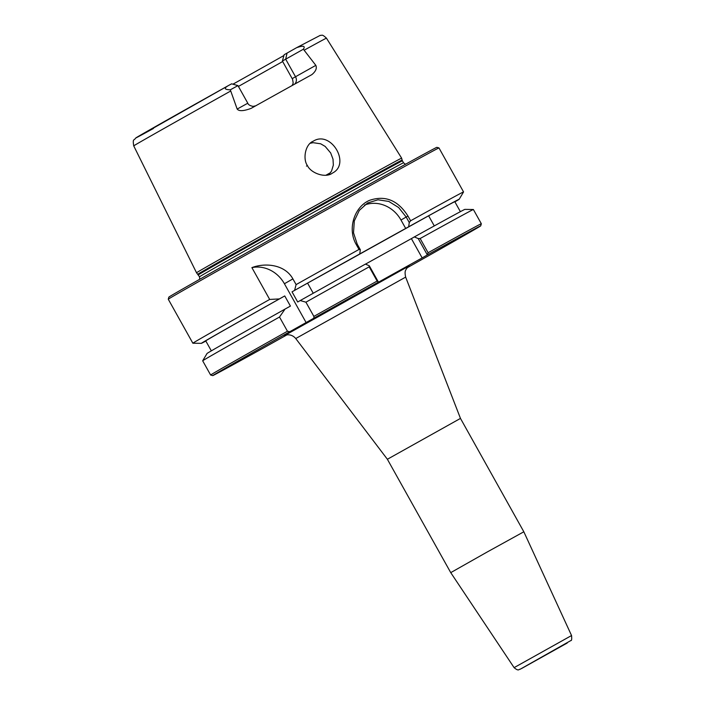 <?xml version="1.0" encoding="UTF-8"?>
<svg xmlns="http://www.w3.org/2000/svg" width="705" height="705" viewBox="0 0 705 705"><rect width="100%" height="100%" fill="white"/><g stroke="black" fill="none" stroke-linecap="round" stroke-linejoin="round"><path stroke-width="1.06" d="M405.657 277.118L460.471 418.409L387.38 459.263L295.748 338.541L405.657 277.118C404.229 270.42 405.948 270.306 406.468 268.667L409.156 265.9M286.847 334.91L263.926 347.732A153.505 0.811 -29.2 0 1 212.743 375.615A153.505 0.811 -29.2 0 1 289.79 331.711L287.455 331.235A155.056 0.82 150.8 0 0 210.628 375.016A155.056 0.82 150.8 0 0 210.628 375.025L212.743 375.615M427.345 254.937L422.163 257.907L411.385 238.625L414.346 236.924L418.232 238.59L427.345 254.937A153.505 0.811 -29.2 0 1 480.731 225.847A153.505 0.811 -29.2 0 1 407.058 267.838M422.163 257.907L373.227 285.102L378.409 282.088L369.297 265.776L365.41 264.111A147.68 0.775 -29.2 0 0 300.242 300.541L305.926 302.189L313.875 316.404L313.884 318.193A153.505 0.811 -29.2 0 1 378.409 282.123M313.884 318.193L289.79 331.711M571.552 635.54L523.833 531.782L487.173 552.015L450.742 572.636L514.104 667.644C519.047 671.821 518.845 668.886 520.131 669.265L570.883 640.545C571.667 640.766 571.896 639.1 571.552 635.54L514.104 667.644M555.796 649.367L532.954 662.101L555.796 649.367M313.24 293.254L307.583 283.128L428.622 215.8L434.28 225.917M205.86 341.061A147.68 0.775 -29.2 0 1 201.374 343.344A147.68 0.775 -29.2 0 1 279.374 298.92L269.68 299.44L251.896 267.627C264.375 262.78 284.529 263.89 292.901 278.88L296.1 284.608L294.575 290.389A147.68 0.775 -29.2 0 1 359.735 253.959L408.671 226.772A147.68 0.775 -29.2 0 1 459.193 199.251A147.68 0.775 -29.2 0 1 454.901 201.868M359.735 253.959L360.325 249.729L357.241 244.221L353.513 232.782L354.315 220.903L359.303 210.416L367.578 202.987L377.968 199.797L388.799 201.436L398.633 207.517L406.177 217.034L409.261 222.542L408.671 226.772M405.71 228.473L400.978 220.013A31.011 27.989 60.2 0 0 364.459 205.093M294.575 290.389L292.029 291.844A142.648 0.749 -29.2 0 1 307.583 283.128M292.029 291.844L297.704 301.996L300.242 300.541M411.385 238.625L365.463 264.137M428.622 215.8A142.648 0.749 -29.2 0 1 454.804 201.692L460.383 211.667M480.731 225.847L481.33 223.732A155.056 0.82 150.8 0 0 428.094 252.734L420.154 238.519L418.232 238.59M427.345 254.902L428.094 252.734M201.374 343.344L192.862 343.22A155.056 0.82 -29.2 0 1 192.853 343.22A155.056 0.82 -29.2 0 1 269.68 299.44M369.297 265.776L369.191 266.834L377.14 281.048L378.409 282.088M377.14 281.048A155.056 0.82 150.8 0 0 313.875 316.404M405.472 164.283L403.507 162.785A116.854 0.617 -29.2 0 0 301.202 219.255A116.854 0.617 -29.2 0 0 199.497 276.801L196.528 272.773A117.479 0.617 -29.2 0 1 196.528 272.764A117.479 0.617 -29.2 0 1 298.779 214.919A117.479 0.617 -29.2 0 1 401.63 158.14A117.479 0.617 -29.2 0 1 401.63 158.149L326.45 38.158C321.339 33.382 321.965 35.929 320.343 35.312L296.629 47.676C303.317 45.376 305.565 45.895 303.361 49.227L315.831 65.353C317.091 68.288 315.769 71.372 311.874 74.615A111.654 0.59 150.8 0 0 251.086 108.385L251.024 108.42M251.086 108.385C243.63 111.143 238.995 111.372 237.171 109.064L230.315 89.808C224.26 89.65 223.714 88.195 228.676 85.428L231.628 83.825L237.964 85.613L230.315 89.808M306.437 166.098L307.45 165.622C302.692 159.233 305.115 144.34 313.214 141.22C330.76 129.887 351.108 163.772 332.478 173.069C325.516 178.559 310.834 173.104 307.45 165.622M328.909 174.567L331.535 171.068L333.342 165.137L333.016 159.171L330.68 152.95L325.181 146.437L320.696 143.802L313.108 142.683L310.464 143.23M296.1 284.608A155.056 0.82 -29.2 0 1 359.012 249.447L360.325 249.729M409.261 222.542L410.61 220.78L407.957 216.038C397.99 200.291 385.212 195.056 369.605 200.317C354.395 206.653 347.027 228.966 356.36 244.706L359.012 249.447M410.61 220.78A155.056 0.82 -29.2 0 1 463.555 191.927A155.056 0.82 -29.2 0 1 463.555 191.936L438.968 147.935A155.056 0.82 -29.2 0 1 438.968 147.935A155.056 0.82 -29.2 0 0 303.22 222.868A155.056 0.82 -29.2 0 0 168.266 299.22L192.853 343.22M438.968 147.927L436.853 147.336A153.505 0.811 150.8 0 0 302.463 221.52A153.505 0.811 150.8 0 0 168.865 297.105L168.266 299.22M306.146 322.626L284.415 283.745A31.011 27.989 60.2 0 0 251.896 267.627M287.455 331.235L279.506 317.021L285.049 309.072L290.416 306.093L284.741 295.941L279.374 298.92M238.422 86.433L282.679 61.538M283.921 55.51A84.864 0.449 -29.2 0 1 232.932 84.195M292.126 85.543L293.201 83.111L292.601 79.383L282.397 61.035L284.133 54.734L296.629 47.676M230.544 91.104A110.394 0.582 -29.2 0 0 133.73 145.873C132.443 138.004 134.25 140.841 135.439 138.25L228.676 85.428M282.397 61.035L303.361 49.227M279.506 317.021A155.056 0.82 150.8 0 0 202.679 360.793A155.056 0.82 150.8 0 0 202.679 360.801L210.628 375.016M369.191 266.834A155.056 0.82 150.8 0 0 305.926 302.189M202.679 360.793L207.041 353.478A147.68 0.775 -29.2 0 1 285.049 309.072M211.333 350.861L205.754 340.885A142.648 0.749 -29.2 0 1 284.741 295.941M414.346 236.924A147.68 0.775 -29.2 0 1 464.859 209.385L473.372 209.508A155.056 0.82 150.8 0 0 473.372 209.508A155.056 0.82 150.8 0 0 420.154 238.519M409.023 265.988L284.512 335.571M567.199 643.039L521.779 668.402L567.199 643.039M407.957 216.038L400.978 220.013M304.331 50.099A110.394 0.582 -29.2 0 1 326.45 38.158M356.36 244.706L357.241 244.221M228.614 85.464A104.199 0.546 150.8 0 0 146.561 131.659A104.199 0.546 150.8 0 0 153.452 128.469M330.566 172.628A97.687 0.511 -29.2 0 1 326.177 175.096M237.964 85.613L247.799 103.212L237.171 109.064M287.076 53.051L285.675 59.15L295.51 76.748L315.831 65.353M292.231 78.625L295.51 76.748A6.204 5.596 -119.8 0 1 294.646 84.151M292.901 278.88L284.415 283.745M197.92 274.192A116.959 0.617 -29.2 0 1 299.713 216.594A116.959 0.617 -29.2 0 1 402.114 160.07L401.63 158.149M198.396 274.844A116.854 0.617 -29.2 0 1 300.11 217.299A116.854 0.617 -29.2 0 1 402.414 160.819L402.114 160.07M284.371 335.633L284.362 335.642C286.212 334.567 291.694 333.694 295.748 338.541M387.38 459.263L450.742 572.636M460.471 418.409L523.833 531.782M133.73 145.873L196.528 272.764M459.193 199.251L463.555 191.936M247.799 103.212C248.239 104.692 250.002 105.75 253.086 106.385L255.853 105.785M473.381 209.508L481.33 223.732M403.507 162.785L402.414 160.819M199.497 276.801L199.744 279.259"/></g></svg>
